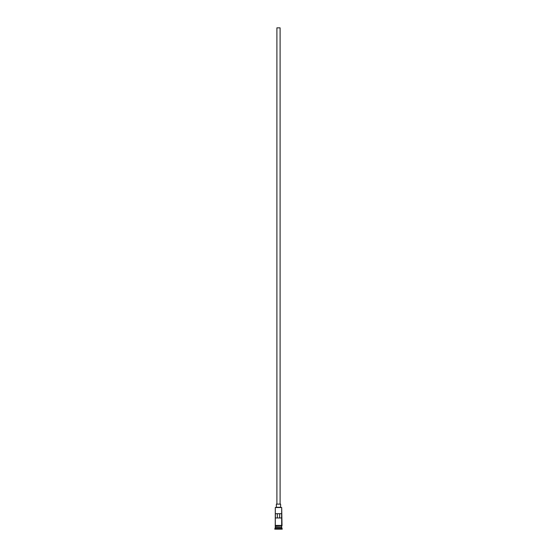 <?xml version="1.0" encoding="UTF-8"?>
<svg xmlns="http://www.w3.org/2000/svg" width="557" height="557" viewBox="0 0 557 557"><rect width="100%" height="100%" fill="white"/><g stroke="black" fill="none" stroke-linecap="round" stroke-linejoin="round"><path stroke-width="0.84" d="M281.696 507.524L275.304 507.524L281.696 507.524L275.304 507.524L275.249 525.954L282.016 525.69L275.249 525.418L275.304 528.405L274.768 528.934L282.232 528.934L281.696 528.405L275.304 528.405L281.696 528.405L281.696 525.954L281.591 527.124L275.304 527.019L281.696 527.019L275.304 527.019L275.304 525.954L282.016 525.69L281.696 507.524L280.61 507.309L280.631 504.113L276.369 504.113L276.369 507.309L280.61 507.309L280.631 504.113L276.369 504.113L276.369 507.309L275.304 507.524L275.304 525.418L281.689 525.418L281.696 507.524M280.101 504.113L280.101 27.85L276.899 27.85L276.899 504.113L276.899 27.85L280.101 27.85L280.101 504.113M275.367 513.7L281.633 513.7L281.633 517.961L275.367 517.961L275.367 513.7L281.633 513.7L277.33 513.7L277.33 517.961L277.33 513.7L275.367 513.7L275.367 517.961L281.633 517.961L281.633 513.7M275.409 527.235L281.696 527.34L275.409 527.235M282.232 529.15L274.768 528.934L282.232 529.15L274.768 529.15L275.304 527.34L281.696 527.34L282.232 529.15M279.67 517.961L279.67 513.7L279.67 517.961"/></g></svg>
